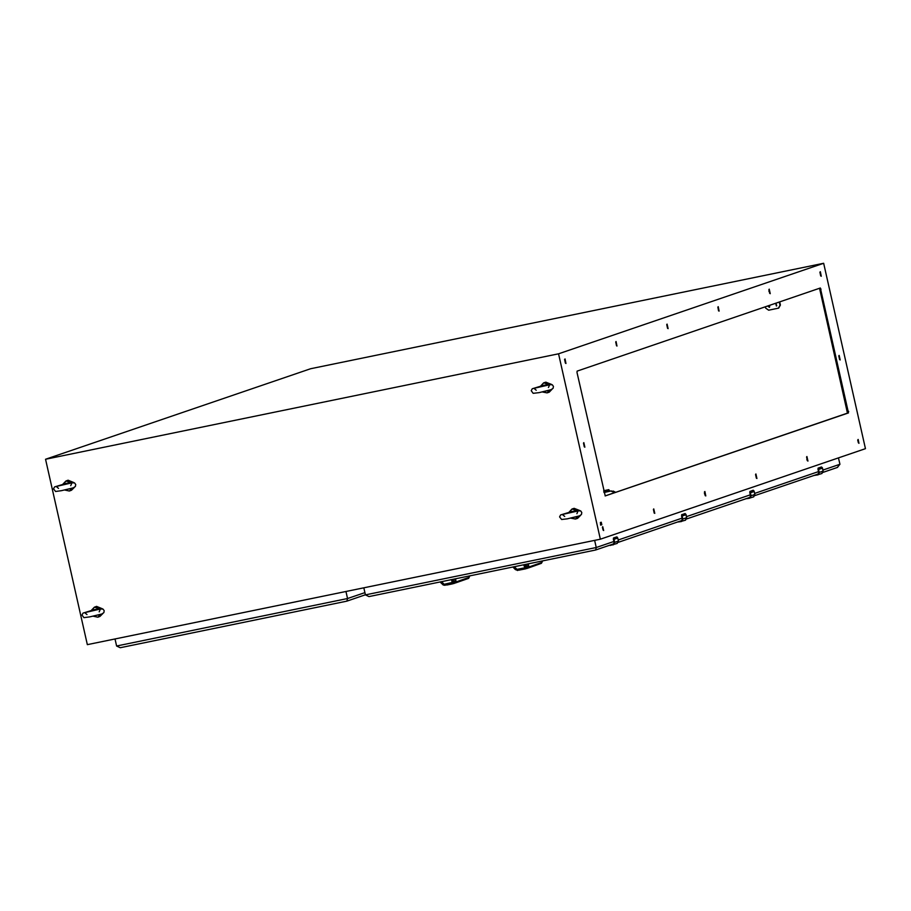 <?xml version="1.0" encoding="UTF-8"?>
<svg xmlns="http://www.w3.org/2000/svg" width="911" height="911" viewBox="0 0 911 911"><rect width="100%" height="100%" fill="white"/><g stroke="black" fill="none" stroke-linecap="round" stroke-linejoin="round"><path stroke-width="1.37" d="M613.137 491.075L615.642 492.304M603.663 490.949L608.776 489.708L609.926 491.2M614.071 491.576L615.232 492.441M609.482 491.291L608.161 489.913M603.913 492.02L608.4 490.983M765.365 306.802L765.661 308.123L768.633 310.207L778.449 308.169L779.987 305.185L779.281 302.042M776.411 305.948L775.671 303.352L776.411 305.948M769.886 305.253L769.385 307.383L767.7 306.005M778.643 308.089L780.385 305.037L779.679 301.905M775.887 303.295L776.741 305.823M768.098 305.868L769.59 307.292M838.507 457.903L839.931 464.257L837.311 467.468M613.718 543.856L595.589 550.05L369.001 596.591L365.436 594.894L363.842 587.834M595.669 550.028L596.306 547.477L365.436 594.894M594.712 540.405L596.306 547.477L613.889 541.464M577.563 510.729L568.771 512.54M577.267 510.741L580.717 510.98L581.81 512.586L581.469 514.521L579.464 515.865L567.473 518.78L561.631 519.509L559.627 516.89L560.629 514.943L568.908 512.46M569.079 512.176L572.04 509.044L569.364 512.415M580 510.661L574.192 508.304L572.04 509.044L577.278 510.593L569.432 511.971L576.458 510.957M578.314 516.218L575.456 519.042L577.608 518.302L580.478 515.444M71.468 482.682L62.677 484.493M71.172 482.693L74.622 482.932L75.727 484.538L75.385 486.463L73.37 487.818L61.379 490.733L55.537 491.45L53.533 488.831L54.535 486.895L62.813 484.413M62.984 484.117L65.945 480.985L63.269 484.367M73.905 482.602L68.097 480.256L65.945 480.985L71.183 482.534L63.337 483.912L70.363 482.91M72.22 488.171L69.361 490.995L71.513 490.255L74.383 487.396M745.961 498.681L749.912 498.123L751.131 495.732L749.924 491.45L753.42 490.334M746.451 498.522L749.594 498.055L750.937 495.778L750.265 492.805L754.24 491.462L753.146 490.266L754.137 491.075L754.912 494.445L753.465 496.894M750.345 492.373L750.152 491.382L753.272 490.323M749.878 491.553L750.641 495.846L749.924 491.45M749.366 497.52L749.969 497.395M549.128 384.567L540.337 386.366M548.832 384.579L552.282 384.818L553.387 386.423L553.045 388.348L551.03 389.703L539.039 392.618L533.197 393.336L531.193 390.717L532.195 388.769L540.474 386.298M540.644 386.002L543.605 382.871L540.929 386.253M551.565 384.488L545.757 382.142L543.605 382.871L548.843 384.419L540.997 385.797L548.023 384.795M549.88 390.056L547.021 392.869L549.174 392.14L552.043 389.282M705.262 493.808L704.499 493.967M677.738 521.992L681.69 521.422L682.92 519.031L681.701 514.749L685.209 513.633M678.24 521.821L681.382 521.354L682.715 519.088L682.043 516.104L686.029 514.761L684.935 513.576L685.926 514.373L686.7 517.744L685.254 520.192M682.134 515.672L681.94 514.692L685.061 513.622M681.667 514.852L682.43 519.145L681.701 514.749M681.155 520.819L681.747 520.705M365.413 594.803L346.818 601.146L120.229 647.687L116.665 646.001L115.071 638.93M346.897 601.123L347.535 598.573L116.665 646.001M345.941 591.501L347.535 598.573L364.924 592.64M310.617 368.693L45.55 459.235L558.602 353.855L823.669 263.313L310.617 368.693M45.55 459.235L87.331 644.624L600.383 539.244L558.602 353.855M823.669 263.313L865.45 448.702L600.383 539.244M600.873 525.1L600.292 522.527L601.283 522.185L601.841 524.77L600.816 525.112M602.786 526.638L603.617 530.509L602.786 526.638M583.86 442.632L584.828 447.153L583.86 442.632M565.002 358.945L565.97 363.466L565.002 358.945M653.779 508.873L654.758 513.383L653.779 508.873M616.064 341.511L617.032 346.021L616.064 341.511M704.841 491.428L705.82 495.948L704.841 491.428M667.125 324.065L668.105 328.586L667.125 324.065M858.116 439.421L858.948 443.293L858.116 439.421M839.179 355.415L840.158 359.936L839.179 355.415M820.321 271.74L821.301 276.249L820.321 271.74M576.982 372.531L577.175 371.084L820.344 288.024L848.46 412.911L605.291 495.971L576.982 372.531M769.26 289.174L770.228 293.695L769.26 289.174M806.975 456.536L807.943 461.057L806.975 456.536M718.198 306.62L719.166 311.141L718.198 306.62M755.914 473.982L756.882 478.503L755.914 473.982M600.634 525.043L600.508 522.447M603.025 530.122L602.433 527.207M584.247 446.857L583.484 443.122M565.389 363.17L564.626 359.435M654.178 513.087L653.403 509.351M616.462 345.724L615.688 341.989M705.239 495.652L704.476 491.917M667.524 328.29L666.761 324.555M858.356 442.905L857.752 439.99M839.578 359.64L838.815 355.905M820.72 275.953L819.946 272.218M605.086 495.903L847.469 413.104L819.57 288.286M769.658 293.399L768.884 289.664M807.374 460.761L806.599 457.026M718.585 310.845L717.822 307.109M756.301 478.207L755.538 474.472M806.793 459.679L807.465 459.543M615.005 492.521L611.235 490.927L603.993 492.418M611.235 490.927L604.004 492.464M610.837 491.063L614.595 492.657M814.172 475.383L818.124 474.825L819.353 472.433L818.135 468.152L821.631 467.024M814.673 475.212L817.816 474.745L819.148 472.479L818.477 469.507L822.462 468.163L821.369 466.967L822.36 467.776L823.134 471.135L821.688 473.595M818.568 469.063L818.374 468.083L821.494 467.024M818.089 468.254L818.864 472.536L818.135 468.152M817.588 474.221L818.18 474.096M609.653 545.245L613.479 544.732L614.697 542.341L618.478 541.043L617.032 543.491M610.108 545.404L617.259 543.434L618.489 541.043L617.817 538.059L618.478 541.043M610.017 545.12L613.16 544.653L614.697 542.341L614.025 539.358L617.806 538.059L616.986 536.932M617.817 538.059L616.713 536.875L613.604 537.934L613.718 539.039L613.49 538.048M614.504 542.387L613.729 537.991L616.838 536.921M613.445 538.162L614.208 542.444L613.729 537.991M612.932 544.129L613.536 544.004M525.465 564.444L524.907 564.74L526.205 567.61L526.968 566.801L525.886 564.365M524.69 564.922L526.558 568.498L528.346 567.189L526.945 568.544L525.465 567.519L526.148 568.384M513.531 567.359L516.901 569.83L513.85 566.836L512.904 567.029L515.421 569.637L517.79 570.423M515.341 569.227L517.573 570.48M525.806 567.462L524.588 564.683M528.016 568.054L528.972 566.938L528.346 567.189L527.628 564M516.901 569.83L517.653 570.081M525.749 568.043L525.465 567.519M525.396 567.382L524.144 564.718M514.442 566.927L516.651 569.352L518.826 570.206L525.806 568.771M526.216 568.362L518.826 570.206L516.822 569.409M520.83 569.705L525.351 568.407M514.214 566.756L517.642 569.99M452.687 579.396L452.129 579.692L453.416 582.562L454.19 581.753L454.817 582.505L454.168 583.495L455.557 582.14L454.84 578.952M453.416 582.562L454.168 583.495L453.416 582.562M445.194 585.135L442.552 584.179M444.864 585.033L443.053 584.691L440.115 581.981L443.145 585.021L445.001 585.374M455.227 582.994L456.195 581.89L454.817 582.505M452.038 579.533L453.029 582.414L451.913 579.874M443.475 584.281L441.072 581.787L440.753 582.311M444.112 584.782L441.175 581.89M453.018 582.402L453.371 583.325M452.687 582.471L451.355 579.669L452.38 583.063L453.439 583.313M441.664 581.878L444.124 584.338L441.619 581.673M441.505 581.787L444.659 584.93L447.039 584.953L444.044 584.361M452.619 582.334L444.124 584.338L444.864 584.942M448.053 584.657L453.074 583.712M447.039 584.953L452.072 583.917L447.039 584.953M99.903 608.844L91.111 610.655M99.618 608.855L103.057 609.095L104.15 610.7L103.808 612.636L101.804 613.98L89.813 616.895L83.971 617.624L81.967 615.005L82.969 613.057L91.248 610.586M91.419 610.29L94.38 607.159L91.704 610.529M102.339 608.776L96.532 606.419L94.38 607.159L99.618 608.707L91.772 610.085L98.798 609.072M100.654 614.333L97.796 617.157L99.948 616.417L102.818 613.558M603.959 490.699L608.73 489.719M769.567 291.121L768.827 291.269M839.931 464.257L822.906 470.076M818.636 471.534L754.684 493.375M750.413 494.832L686.473 516.674M682.111 518.165L618.25 539.972M575.456 519.042L570.81 518.074L575.456 519.042M577.676 516.4L571.129 518.006M64.681 490.027L69.361 490.995L64.715 490.027M71.582 488.353L65.034 489.947M750.937 495.778L754.923 494.434L753.693 496.837L749.594 498.055M754.24 491.462L754.923 494.434M753.146 490.266L750.152 491.382M746.838 498.613L749.685 498.192M750.265 492.805L750.038 491.336M747.521 498.158L749.525 497.736L750.641 495.846M749.525 497.736L748.762 497.725M749.707 497.531L750.562 495.857L749.844 497.463M542.341 391.912L547.021 392.869L542.375 391.912M549.242 390.238L542.694 391.832M705.103 493.193L704.397 493.341M682.715 519.088L686.712 517.733L685.471 520.135L681.382 521.354M686.04 514.761L686.712 517.733M684.935 513.576L681.94 514.692M678.615 521.923L681.474 521.491M682.043 516.104L681.815 514.635M679.299 521.456L681.314 521.046L682.43 519.145M681.314 521.046L680.551 521.035M681.485 520.83L682.35 519.156L681.633 520.762M600.85 524.975L601.841 524.77M847.469 413.104L848.46 412.911M847.674 411.658L848.665 411.453M820.105 289.356L821.096 289.151M611.964 493.557L610.757 493.967M819.148 472.479L823.145 471.135L821.904 473.538L817.816 474.745M822.474 468.152L823.145 471.135M821.369 466.967L818.374 468.083M815.049 475.314L817.907 474.882M818.477 469.507L818.249 468.038M815.732 474.847L817.748 474.437L818.864 472.536M817.748 474.437L816.973 474.426M817.919 474.221L818.784 472.558L818.067 474.164M611.087 544.755L613.092 544.345L614.208 542.444M613.092 544.345L612.329 544.334M613.274 544.129L614.128 542.455L613.41 544.072M613.604 537.934L616.713 536.875M527.594 567.553L526.968 566.801M528.278 563.875L528.972 566.938L541.897 562.44L542.546 560.937M516.264 569.341L513.963 566.949M528.574 567.849L541.419 563.385L541.897 562.44M523.7 565.025L524.964 567.735L516.913 569.398L514.567 566.904M453.097 579.316L454.19 581.753M455.5 578.815L456.195 581.89L469.119 577.392L469.769 575.889M455.796 582.789L468.641 578.337L469.119 577.392M93.116 616.2L97.796 617.157L93.15 616.189M100.016 614.515L93.469 616.121M603.993 490.687L608.776 489.708M595.589 550.05L369.001 596.591M837.676 467.354L823.077 472.342M818.374 473.948L754.866 495.641M750.152 497.258L686.643 518.951M681.94 520.557L618.432 542.25M576.834 513.69L578.086 510.934L562.349 514.487L564.672 516.435M70.739 485.643L72.003 482.887L56.254 486.428L58.577 488.387M750.55 495.857L749.799 492.509M548.399 387.528L549.663 384.772L533.914 388.314L536.237 390.272M682.328 519.156L681.576 515.808M346.818 601.146L120.229 647.687M818.761 472.558L818.01 469.211M614.116 542.455L613.365 539.107M527.913 568.111L541.419 563.385L542.649 560.914M455.124 583.063L468.641 578.337L469.871 575.866M99.174 611.805L100.426 609.049L84.689 612.602L87.012 614.549"/></g></svg>
